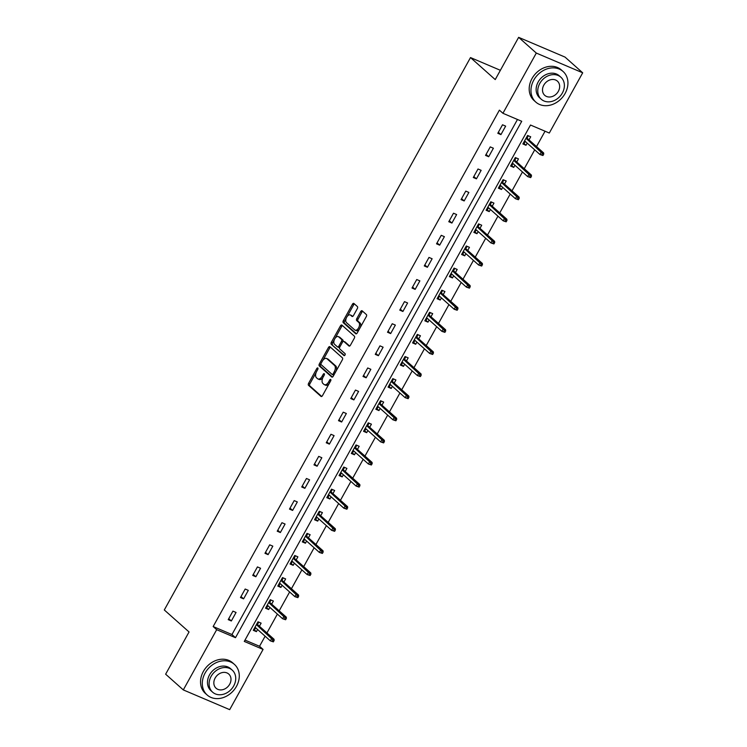 <?xml version="1.0" encoding="UTF-8"?>
<svg xmlns="http://www.w3.org/2000/svg" width="747" height="747" viewBox="0 0 747 747"><rect width="100%" height="100%" fill="white"/><g stroke="black" fill="none" stroke-linecap="round" stroke-linejoin="round"><path stroke-width="1.12" d="M317.82 367.991A1.13 0.626 -66.9 0 0 317.718 367.926A1.13 0.626 -66.9 0 0 316.793 368.532L308.604 383.314A1.606 0.896 -66.9 0 0 308.52 385.321L321.014 396.424A1.606 0.896 -66.9 0 0 321.154 396.517A1.606 0.896 -66.9 0 0 322.48 395.649L330.669 380.877A1.13 0.626 -66.9 0 0 330.725 379.467A1.13 0.626 -66.9 0 0 330.622 379.401A1.13 0.626 -66.9 0 0 329.698 380.008L328.633 381.922A5.154 2.867 -66.9 0 1 324.403 384.686A5.154 2.867 -66.9 0 1 323.946 384.397L322.909 383.472A5.154 2.867 -66.9 0 1 323.152 377.048L324.217 375.134A1.13 0.626 -66.9 0 0 324.273 373.733A1.13 0.626 -66.9 0 0 324.17 373.668A1.13 0.626 -66.9 0 0 323.246 374.275L322.181 376.18A5.154 2.867 -66.9 0 1 317.951 378.944A5.154 2.867 -66.9 0 1 317.494 378.664L316.457 377.739A5.154 2.867 -66.9 0 1 316.7 371.306L317.764 369.401A1.13 0.626 -66.9 0 0 317.82 367.991M357.327 308.586A1.606 0.896 -66.9 0 0 357.402 306.578L353.901 303.459A1.606 0.896 -66.9 0 0 353.761 303.375A1.606 0.896 -66.9 0 0 352.435 304.234L343.34 320.65A1.606 0.896 -66.9 0 0 343.256 322.657L355.749 333.76A1.606 0.896 -66.9 0 0 355.889 333.853A1.606 0.896 -66.9 0 0 357.206 332.994L366.31 316.579A1.606 0.896 -66.9 0 0 366.385 314.571L362.155 310.808A1.606 0.896 -66.9 0 0 362.015 310.715A1.606 0.896 -66.9 0 0 360.689 311.574L356.795 318.605A1.606 0.896 -66.9 0 0 356.721 320.612L358.821 322.48A4.305 2.39 -66.9 0 1 358.793 327.494A4.305 2.39 -66.9 0 1 355.068 330.155A4.305 2.39 -66.9 0 1 354.694 329.922L346.468 322.611A4.305 2.39 -66.9 0 1 346.496 317.587A4.305 2.39 -66.9 0 1 350.222 314.926A4.305 2.39 -66.9 0 1 350.595 315.169L351.968 316.383A1.606 0.896 -66.9 0 0 352.108 316.476A1.606 0.896 -66.9 0 0 353.434 315.608L357.327 308.586M183.304 689.911L165.638 674.196L189.047 631.962L164.303 609.963L470.498 57.575L495.233 79.584L518.642 37.35L536.309 53.065L582.697 72.804L549.306 133.031L530.51 125.029L244.269 641.421L263.075 649.423L229.684 709.65L183.304 689.911L216.686 629.684L235.492 637.686L521.733 121.294L502.927 113.292L536.309 53.065M502.927 113.292L499.398 110.145L213.156 626.537L216.686 629.684M329.922 346.72A1.606 0.896 -66.9 0 0 329.782 346.627A1.606 0.896 -66.9 0 0 328.456 347.495L319.361 363.91A1.606 0.896 -66.9 0 0 319.277 365.918L331.771 377.02A1.606 0.896 -66.9 0 0 331.911 377.114A1.606 0.896 -66.9 0 0 333.227 376.245L342.331 359.839A1.606 0.896 -66.9 0 0 342.406 357.832L329.922 346.72M331.351 342.275L340.445 325.869A1.606 0.896 -66.9 0 1 341.771 325.001A1.606 0.896 -66.9 0 1 341.911 325.094L354.395 336.197A1.606 0.896 -66.9 0 1 354.321 338.204L350.427 345.226A1.606 0.896 -66.9 0 1 349.101 346.094A1.606 0.896 -66.9 0 1 348.961 346.001L343.9 341.5A1.606 0.896 -66.9 0 0 343.76 341.407A1.606 0.896 -66.9 0 0 342.434 342.275L339.848 346.935A1.606 0.896 -66.9 0 0 339.773 348.942L345.039 353.63A1.13 0.626 -66.9 0 1 345.039 354.946A1.13 0.626 -66.9 0 1 344.059 355.637A1.13 0.626 -66.9 0 1 343.965 355.581L331.266 344.283A1.606 0.896 -66.9 0 1 331.351 342.275L332.602 342.817L334.376 339.614M500.378 70.302L470.498 57.575M213.156 626.537L231.962 634.539L517.466 119.483M231.346 620.972L236.061 612.465L232.924 611.13L228.208 619.636L231.346 620.972L228.75 618.665M243.597 598.861L248.312 590.363L245.175 589.028L240.469 597.535L243.597 598.861L241.01 596.554M255.857 576.759L260.563 568.252L257.435 566.917L252.719 575.423L255.857 576.759L253.261 574.452M268.108 554.648L272.823 546.15L269.686 544.815L264.97 553.312L268.108 554.648L265.512 552.341M280.358 532.546L285.074 524.039L281.946 522.704L277.23 531.21L280.358 532.546L277.772 530.239M292.619 510.434L297.325 501.937L294.197 500.602L289.481 509.099L292.619 510.434L290.023 508.128M304.869 488.333L309.585 479.826L306.447 478.491L301.732 486.997L304.869 488.333L302.274 486.026M317.12 466.221L321.836 457.724L318.708 456.389L313.992 464.886L317.12 466.221L314.534 463.915M329.38 444.12L334.086 435.613L330.958 434.278L326.243 442.784L329.38 444.12L326.784 441.813M341.631 422.008L346.347 413.511L343.209 412.176L338.494 420.673L341.631 422.008L339.035 419.702M353.882 399.906L358.597 391.4L355.469 390.065L350.754 398.571L353.882 399.906L351.295 397.6M366.142 377.795L370.848 369.298L367.72 367.963L363.005 376.46L366.142 377.795L363.546 375.489M378.393 355.693L383.108 347.187L379.971 345.852L375.255 354.358L378.393 355.693L375.797 353.387M390.644 333.582L395.359 325.085L392.231 323.75L387.516 332.247L390.644 333.582L388.057 331.276M402.904 311.48L407.61 302.974L404.482 301.639L399.766 310.145L402.904 311.48L400.308 309.174M415.155 289.369L419.87 280.872L416.733 279.537L412.017 288.034L415.155 289.369L412.559 287.063M427.405 267.267L432.121 258.761L428.993 257.426L424.277 265.932L427.405 267.267L424.819 264.952M439.666 245.156L444.381 236.659L441.244 235.324L436.528 243.821L439.666 245.156L437.07 242.85M451.916 223.054L456.632 214.548L453.494 213.212L448.779 221.719L451.916 223.054L449.32 220.738M464.167 200.943L468.883 192.437L465.755 191.111L461.039 199.608L464.167 200.943L461.581 198.637M476.427 178.841L481.143 170.335L478.005 168.999L473.29 177.506L476.427 178.841L473.831 176.525M488.678 156.73L493.393 148.223L490.256 146.898L485.541 155.395L488.678 156.73L486.082 154.424M500.929 134.619L505.644 126.122L502.516 124.786L497.801 133.293L500.929 134.619L498.342 132.312M244.997 640.095L259.536 646.276L265.129 636.192M266.931 632.942L277.38 614.09M279.182 610.841L289.631 591.979M291.433 588.729L301.891 569.877M303.693 566.628L314.142 547.766M315.944 544.516L326.392 525.664M328.194 522.405L338.652 503.553M340.455 500.303L350.903 481.451M352.705 478.192L363.154 459.34M364.966 456.09L375.414 437.238M377.216 433.979L387.665 415.127M389.467 411.877L399.916 393.025M401.727 389.766L412.176 370.914M413.978 367.664L424.427 348.812M426.229 345.553L436.678 326.7M438.489 323.451L448.938 304.599M450.74 301.34L461.188 282.487M462.991 279.238L473.439 260.386M475.251 257.127L485.699 238.274M487.502 235.025L497.95 216.163M499.752 212.914L510.21 194.061M512.012 190.812L522.461 171.95M524.263 168.701L534.712 149.848M536.514 146.599L545.039 131.22M259.405 626.247L261.133 623.138L257.995 621.803L253.28 630.309L256.417 631.645L257.603 629.506M271.656 604.146L273.383 601.036L270.255 599.701L265.54 608.198L268.668 609.533L269.854 607.395M283.916 582.034L285.634 578.925L282.506 577.59L277.791 586.096L280.928 587.431L282.114 585.293M296.167 559.933L297.894 556.823L294.757 555.488L290.041 563.985L293.179 565.32L294.365 563.182M308.418 537.821L310.145 534.712L307.017 533.377L302.302 541.883L305.43 543.218L306.615 541.08M320.678 515.719L322.405 512.61L319.268 511.275L314.552 519.772L317.69 521.107L318.876 518.969M332.929 493.608L334.656 490.499L331.519 489.164L326.803 497.67L329.941 499.005L331.126 496.867M345.179 471.506L346.907 468.397L343.779 467.062L339.063 475.559L342.191 476.894L343.377 474.756M357.44 449.395L359.167 446.286L356.03 444.951L351.314 453.457L354.452 454.792L355.637 452.654M369.69 427.293L371.418 424.175L368.28 422.849L363.565 431.346L366.702 432.681L367.888 430.543M381.941 405.182L383.669 402.073L380.54 400.737L375.825 409.244L378.953 410.579L380.139 408.441M394.201 383.08L395.929 379.962L392.791 378.636L388.076 387.133L391.213 388.468L392.399 386.33M406.452 360.969L408.179 357.86L405.042 356.524L400.327 365.031L403.464 366.366L404.65 364.219M418.703 338.867L420.43 335.748L417.302 334.423L412.587 342.92L415.715 344.255L416.901 342.117M430.963 316.756L432.69 313.647L429.553 312.311L424.838 320.818L427.975 322.144L429.161 320.005M443.214 294.654L444.941 291.535L441.804 290.209L437.088 298.707L440.226 300.042L441.412 297.904M455.465 272.543L457.192 269.434L454.064 268.098L449.349 276.605L452.477 277.931L453.662 275.792M467.725 250.441L469.452 247.322L466.315 245.987L461.599 254.494L464.737 255.829L465.923 253.691M479.976 228.33L481.703 225.22L478.566 223.885L473.859 232.392L476.988 233.718L478.173 231.579M492.226 206.228L493.954 203.109L490.826 201.774L486.11 210.28L489.238 211.616L490.424 209.477M504.486 184.117L506.214 181.007L503.076 179.672L498.361 188.179L501.498 189.505L502.684 187.366M516.737 162.015L518.465 158.896L515.327 157.561L510.621 166.067L513.749 167.403L514.935 165.264M528.988 139.904L530.715 136.794L527.587 135.459L522.872 143.956L526 145.291L527.186 143.153M518.642 37.35L565.021 57.089L582.697 72.804M259.536 646.276L263.075 649.423M231.962 634.539L235.492 637.686M256.417 631.645L253.821 629.338M268.668 609.533L266.081 607.227M280.928 587.431L278.332 585.125M293.179 565.32L290.583 563.014M305.43 543.218L302.843 540.912M317.69 521.107L315.094 518.801M329.941 499.005L327.345 496.699M342.191 476.894L339.605 474.588M354.452 454.792L351.856 452.477M366.702 432.681L364.106 430.375M378.953 410.579L376.367 408.264M391.213 388.468L388.617 386.162M403.464 366.366L400.868 364.05M415.715 344.255L413.128 341.949M427.975 322.144L425.379 319.837M440.226 300.042L437.63 297.736M452.477 277.931L449.89 275.624M464.737 255.829L462.141 253.522M476.988 233.718L474.392 231.411M489.238 211.616L486.652 209.309M501.498 189.505L498.903 187.198M513.749 167.403L511.153 165.096M526 145.291L523.414 142.985M317.951 378.944L319.202 379.485A5.154 2.867 -66.9 0 0 322.872 377.608M324.403 384.686L325.655 385.219A5.154 2.867 -66.9 0 0 329.222 383.482M316.168 372.454L309.856 383.846A1.606 0.896 -66.9 0 0 309.781 385.854L321.705 396.461M320.967 363.789L320.612 364.443A1.606 0.896 -66.9 0 0 320.528 366.45L332.462 377.058M330.473 347.215A1.606 0.896 -66.9 0 0 329.707 348.027L322.956 360.203M321.173 363.238A1.13 0.626 -66.9 0 0 321.126 364.648L332.079 374.396A1.13 0.626 -66.9 0 0 332.182 374.462A1.13 0.626 -66.9 0 0 333.106 373.855L334.226 371.838A5.154 2.867 -66.9 0 0 334.469 365.414L326.981 358.747A5.154 2.867 -66.9 0 0 326.532 358.457A5.154 2.867 -66.9 0 0 322.293 361.221L321.173 363.238M332.294 374.49L333.339 374.929A1.13 0.626 -66.9 0 0 333.433 374.994A1.13 0.626 -66.9 0 0 334.021 374.817M336.01 371.231A5.154 2.867 -66.9 0 0 335.73 365.946L334.469 365.414M326.532 358.457L327.784 358.999A5.154 2.867 -66.9 0 1 328.232 359.279L335.73 365.946M335.132 338.242L341.696 326.402L340.445 325.869M342.462 325.589A1.606 0.896 -66.9 0 0 341.696 326.402M349.661 346.038L345.151 342.033A1.606 0.896 -66.9 0 0 345.011 341.939A1.606 0.896 -66.9 0 0 344.843 341.902M344.572 355.535L331.266 344.283M338.643 336.822A4.305 2.39 -66.9 0 0 338.26 336.589A4.305 2.39 -66.9 0 0 334.544 339.25A4.305 2.39 -66.9 0 0 334.516 344.264L337.411 346.841A1.606 0.896 -66.9 0 0 337.551 346.935A1.606 0.896 -66.9 0 0 338.877 346.066L341.463 341.407A1.606 0.896 -66.9 0 0 341.538 339.399L338.643 336.822L339.894 337.364A4.305 2.39 -66.9 0 0 339.521 337.121L338.26 336.589M337.719 346.972L338.662 347.374A1.606 0.896 -66.9 0 0 338.811 347.467A1.606 0.896 -66.9 0 0 339.754 347.122M342.808 341.762A1.606 0.896 -66.9 0 0 342.789 339.932L341.538 339.399M339.894 337.364L342.789 339.932M332.602 342.817A1.606 0.896 -66.9 0 0 332.527 344.825M350.222 314.926L351.473 315.458A4.305 2.39 -66.9 0 1 351.846 315.701L352.668 316.42M355.068 330.155L356.319 330.697A4.305 2.39 -66.9 0 0 359.251 329.306M360.343 327.335A4.305 2.39 -66.9 0 0 360.073 323.012L358.821 322.48M362.706 311.303A1.606 0.896 -66.9 0 0 361.94 312.115L358.046 319.137A1.606 0.896 -66.9 0 0 357.972 321.145L360.073 323.012M346.197 318.278L344.591 321.182A1.606 0.896 -66.9 0 0 344.516 323.19L356.44 333.806M354.452 303.954A1.606 0.896 -66.9 0 0 353.686 304.767L347.29 316.308M254.083 628.862L254.848 629.189L255.642 627.76M258.761 622.13L257.444 624.501M257.033 623.549L257.79 623.876L256.707 624.137M273.355 641.86L274.14 640.44L272.888 639.908L272.104 641.318L273.355 641.86L270.367 640.861L271.787 638.312L274.037 639.264L257.323 624.399M272.888 639.908L256.426 624.641M272.104 641.318L270.367 640.861L255.007 627.2M274.037 639.264L274.14 640.44M205.117 673.028A20.496 16.742 131.7 0 0 207.171 695.009A20.496 16.742 131.7 0 0 236.463 686.372A20.496 16.742 131.7 0 0 234.409 664.382A20.496 16.742 131.7 0 0 205.117 673.028M234.409 664.382L232.644 662.813A20.496 16.742 131.7 0 0 203.352 671.46A20.496 16.742 131.7 0 0 205.406 693.44L207.171 695.009M212.606 692.17L210.981 690.723A14.753 12.055 -48.3 0 1 209.505 674.896A14.753 12.055 -48.3 0 1 230.599 668.677L232.224 670.124A14.753 12.055 131.7 0 0 211.13 676.343A14.753 12.055 131.7 0 0 212.606 692.17A14.753 12.055 131.7 0 0 233.699 685.951A14.753 12.055 131.7 0 0 232.224 670.124M229.684 684.243A9.506 7.769 131.7 0 0 228.731 674.037A9.506 7.769 131.7 0 0 215.145 678.052A9.506 7.769 131.7 0 0 216.098 688.248A9.506 7.769 131.7 0 0 229.684 684.243M533.778 80.116A20.496 16.742 131.7 0 0 535.823 102.096A20.496 16.742 131.7 0 0 565.115 93.459A20.496 16.742 131.7 0 0 563.07 71.469A20.496 16.742 131.7 0 0 533.778 80.116M563.07 71.469L561.305 69.901A20.496 16.742 131.7 0 0 532.013 78.547A20.496 16.742 131.7 0 0 534.058 100.528L535.823 102.096M541.267 99.258L539.642 97.81A14.753 12.055 -48.3 0 1 538.167 81.983A14.753 12.055 -48.3 0 1 559.251 75.764L560.876 77.202A14.753 12.055 131.7 0 0 539.792 83.431A14.753 12.055 131.7 0 0 541.267 99.258A14.753 12.055 131.7 0 0 562.351 93.039A14.753 12.055 131.7 0 0 560.876 77.202M558.345 91.33A9.506 7.769 131.7 0 0 557.393 81.124A9.506 7.769 131.7 0 0 543.807 85.139A9.506 7.769 131.7 0 0 544.75 95.336A9.506 7.769 131.7 0 0 558.345 91.33M266.343 606.76L267.099 607.078L267.893 605.649M271.012 600.018L269.695 602.399M269.284 601.438L270.05 601.765L268.957 602.026M285.615 619.749L286.4 618.329L285.139 617.797L284.355 619.216L285.615 619.749L282.627 618.749L284.037 616.2L286.297 617.162L269.583 602.297M285.139 617.797L268.677 602.54M284.355 619.216L282.627 618.749L267.267 605.089M286.297 617.162L286.4 618.329M278.594 584.649L279.35 584.976L280.144 583.547M283.262 577.917L281.946 580.288M281.535 579.336L282.301 579.663L281.208 579.924M297.866 597.637L298.651 596.227L297.399 595.695L296.615 597.105L297.866 597.637L294.878 596.648L296.288 594.089L298.548 595.051L281.834 580.186M297.399 595.695L280.928 580.428M296.615 597.105L294.878 596.648L279.518 582.987M298.548 595.051L298.651 596.227M290.844 562.538L291.61 562.864L292.404 561.436M295.523 555.805L294.206 558.186M293.795 557.225L294.551 557.551L293.468 557.813M310.117 575.535L310.901 574.116L309.65 573.584L308.866 575.003L310.117 575.535L307.129 574.536L308.548 571.987L310.799 572.949L294.085 558.084M309.65 573.584L293.188 558.326M308.866 575.003L307.129 574.536L291.769 560.876M310.799 572.949L310.901 574.116M303.105 540.436L303.861 540.763L304.655 539.325M307.773 533.703L306.457 536.075M306.046 535.123L306.812 535.45L305.719 535.711M322.377 553.424L323.162 552.014L321.901 551.482L321.117 552.892L322.377 553.424L319.389 552.435L320.799 549.876L323.059 550.838L306.345 535.972M321.901 551.482L305.439 536.215M321.117 552.892L319.389 552.435L304.029 538.774M323.059 550.838L323.162 552.014M315.355 518.325L316.112 518.651L316.905 517.223M320.024 511.592L318.708 513.973M318.297 513.012L319.062 513.338L317.97 513.6M334.628 531.322L335.412 529.903L334.161 529.371L333.377 530.79L334.628 531.322L331.64 530.323L333.05 527.774L335.31 528.736L318.595 513.871M334.161 529.371L317.69 514.113M333.377 530.79L331.64 530.323L316.28 516.663M335.31 528.736L335.412 529.903M327.606 496.223L328.372 496.55L329.166 495.112M332.284 489.49L330.968 491.862M330.557 490.91L331.313 491.227L330.23 491.498M346.879 509.211L347.663 507.801L346.412 507.269L345.628 508.679L346.879 509.211L343.891 508.221L345.31 505.663L347.56 506.625L330.846 491.759M346.412 507.269L329.95 492.002M345.628 508.679L343.891 508.221L328.531 494.551M347.56 506.625L347.663 507.801M339.866 474.112L340.623 474.438L341.416 473.01M344.535 467.379L343.218 469.76M342.808 468.799L343.573 469.125L342.481 469.387M359.139 487.109L359.923 485.69L358.663 485.158L357.878 486.577L359.139 487.109L356.151 486.11L357.561 483.561L359.821 484.523L343.106 469.658M358.663 485.158L342.201 469.9M357.878 486.577L356.151 486.11L340.791 472.449M359.821 484.523L359.923 485.69M352.117 452.01L352.873 452.337L353.667 450.899M356.786 445.277L355.469 447.649M355.058 446.697L355.824 447.014L354.732 447.285M371.39 464.998L372.174 463.588L370.923 463.047L370.138 464.466L371.39 464.998L368.402 464.008L369.812 461.45L372.071 462.412L355.357 447.546M370.923 463.047L354.452 447.789M370.138 464.466L368.402 464.008L353.042 450.338M372.071 462.412L372.174 463.588M364.368 429.898L365.134 430.225L365.927 428.797M369.046 423.166L367.729 425.547M367.319 424.585L368.075 424.912L366.992 425.174M383.641 442.896L384.425 441.477L383.174 440.945L382.389 442.364L383.641 442.896L380.653 441.897L382.072 439.348L384.322 440.31L367.608 425.445M383.174 440.945L366.712 425.687M382.389 442.364L380.653 441.897L365.292 428.236M384.322 440.31L384.425 441.477M376.628 407.797L377.384 408.123L378.178 406.685M381.297 401.064L379.98 403.436M379.569 402.484L380.335 402.801L379.243 403.072M395.901 420.785L396.685 419.375L395.424 418.834L394.64 420.253L395.901 420.785L392.913 419.795L394.323 417.237L396.582 418.199L379.868 403.333M395.424 418.834L378.962 403.576M394.64 420.253L392.913 419.795L377.552 406.125M396.582 418.199L396.685 419.375M388.879 385.685L389.635 386.012L390.429 384.584M393.548 378.953L392.231 381.334M391.82 380.372L392.586 380.699L391.493 380.961M408.151 398.683L408.936 397.264L407.685 396.732L406.9 398.151L408.151 398.683L405.163 397.684L406.573 395.135L408.833 396.097L392.119 381.231M407.685 396.732L391.213 381.474M406.9 398.151L405.163 397.684L389.803 384.023M408.833 396.097L408.936 397.264M401.13 363.584L401.895 363.901L402.689 362.472M405.808 356.851L404.491 359.223M404.08 358.271L404.837 358.588L403.753 358.859M420.402 376.572L421.187 375.162L419.935 374.62L419.151 376.04L420.402 376.572L417.414 375.573L418.834 373.024L421.084 373.986L404.37 359.12M419.935 374.62L403.473 359.363M419.151 376.04L417.414 375.573L402.054 361.912M421.084 373.986L421.187 375.162M413.39 341.472L414.146 341.799L414.94 340.371M418.059 334.74L416.742 337.121M416.331 336.159L417.097 336.486L416.004 336.748M432.662 354.47L433.447 353.051L432.196 352.519L431.402 353.938L432.662 354.47L429.674 353.471L431.084 350.922L433.344 351.884L416.63 337.018M432.196 352.519L415.724 337.261M431.402 353.938L429.674 353.471L414.314 339.81M433.344 351.884L433.447 353.051M425.641 319.371L426.397 319.688L427.191 318.259M430.309 312.638L428.993 315.01M428.582 314.057L429.348 314.375L428.264 314.646M444.913 332.359L445.698 330.949L444.446 330.407L443.662 331.827L444.913 332.359L441.925 331.36L443.335 328.811L445.595 329.772L428.881 314.907M444.446 330.407L427.975 315.15M443.662 331.827L441.925 331.36L426.565 317.699M445.595 329.772L445.698 330.949M437.891 297.259L438.657 297.586L439.451 296.157M442.569 290.527L441.253 292.908M440.842 291.946L441.598 292.273L440.515 292.535M457.164 310.257L457.948 308.838L456.697 308.306L455.913 309.725L457.164 310.257L454.176 309.258L455.595 306.709L457.846 307.671L441.132 292.805M456.697 308.306L440.235 293.048M455.913 309.725L454.176 309.258L438.816 295.597M457.846 307.671L457.948 308.838M450.152 275.157L450.908 275.475L451.702 274.046M454.82 268.425L453.504 270.797M453.093 269.844L453.859 270.162L452.766 270.433M469.424 288.146L470.208 286.727L468.957 286.194L468.164 287.614L469.424 288.146L466.436 287.147L467.846 284.598L470.106 285.559L453.392 270.694M468.957 286.194L452.486 270.937M468.164 287.614L466.436 287.147L451.076 273.486M470.106 285.559L470.208 286.727M462.402 253.046L463.159 253.373L463.952 251.944M467.071 246.314L465.755 248.695M465.344 247.733L466.109 248.06L465.026 248.321M481.675 266.044L482.459 264.625L481.208 264.093L480.424 265.512L481.675 266.044L478.687 265.045L480.097 262.496L482.357 263.458L465.642 248.583M481.208 264.093L464.737 248.835M480.424 265.512L478.687 265.045L463.327 251.384M482.357 263.458L482.459 264.625M474.653 230.944L475.419 231.262L476.212 229.833M479.331 224.212L478.015 226.584M477.604 225.631L478.36 225.949L477.277 226.22M493.926 243.933L494.71 242.514L493.459 241.981L492.675 243.401L493.926 243.933L490.938 242.934L492.357 240.385L494.607 241.346L477.893 226.481M493.459 241.981L476.997 226.724M492.675 243.401L490.938 242.934L475.578 229.273M494.607 241.346L494.71 242.514M486.913 208.833L487.67 209.16L488.463 207.731M491.582 202.101L490.265 204.473M489.855 203.52L490.62 203.847L489.528 204.108M506.186 221.831L506.97 220.412L505.719 219.879L504.925 221.299L506.186 221.831L503.198 220.832L504.608 218.283L506.868 219.245L490.153 204.37M505.719 219.879L489.248 204.622M504.925 221.299L503.198 220.832L487.838 207.171M506.868 219.245L506.97 220.412M499.164 186.731L499.92 187.049L500.714 185.62M503.833 179.999L502.516 182.371M502.105 181.418L502.871 181.736L501.788 182.007M518.437 199.72L519.221 198.3L517.97 197.768L517.185 199.188L518.437 199.72L515.449 198.721L516.859 196.172L519.118 197.133L502.404 182.268M517.97 197.768L501.498 182.511M517.185 199.188L515.449 198.721L500.088 185.06M519.118 197.133L519.221 198.3M511.415 164.62L512.181 164.947L512.974 163.518M516.093 157.888L514.776 160.26M514.366 159.307L515.122 159.634L514.039 159.895M530.687 177.618L531.472 176.199L530.221 175.666L529.436 177.076L530.687 177.618L527.699 176.619L529.119 174.07L531.369 175.031L514.655 160.157M530.221 175.666L513.759 160.409M529.436 177.076L527.699 176.619L512.339 162.958M531.369 175.031L531.472 176.199M523.675 142.518L524.431 142.836L525.225 141.407M528.344 135.786L527.027 138.158M526.616 137.205L527.382 137.523L526.29 137.793M542.948 155.507L543.732 154.087L542.481 153.555L541.687 154.974L542.948 155.507L539.96 154.508L541.37 151.958L543.629 152.92L526.915 138.055M542.481 153.555L526.009 138.298M541.687 154.974L539.96 154.508L524.599 140.847M543.629 152.92L543.732 154.087M317.923 369.018L316.793 368.532M330.828 380.494L329.698 380.008M324.375 374.751L323.246 374.275M323.358 376.684L322.181 376.18M329.81 382.417L328.633 381.922M309.781 385.854L308.52 385.321M309.856 383.846L308.604 383.314M320.528 366.45L319.277 365.918M320.612 364.443L319.361 363.91M329.707 348.027L328.456 347.495M334.282 374.35L333.106 373.855M335.403 372.333L334.226 371.838M328.232 359.279L326.981 358.747M345.151 342.033L343.9 341.5M340.053 346.571L338.877 346.066M342.668 341.921L341.463 341.407M351.846 315.701L350.595 315.169M357.972 321.145L356.721 320.612M358.046 319.137L356.795 318.605M361.94 312.115L360.689 311.574M344.516 323.19L343.256 322.657M344.591 321.182L343.34 320.65M353.686 304.767L352.435 304.234M333.433 374.994L332.182 374.462M345.011 341.939L343.76 341.407M338.811 347.467L337.551 346.935"/></g></svg>
